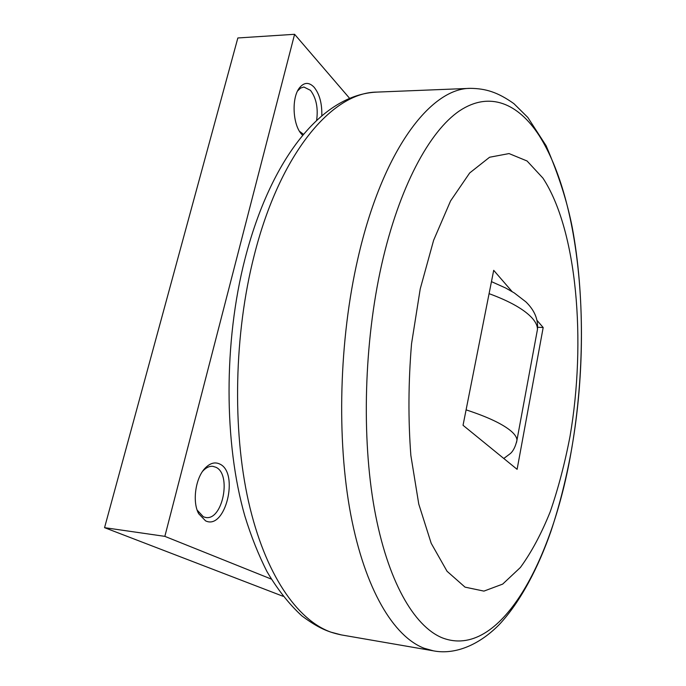 <?xml version="1.0" encoding="UTF-8"?>
<svg xmlns="http://www.w3.org/2000/svg" width="686" height="686" viewBox="0 0 686 686"><rect width="100%" height="100%" fill="white"/><g stroke="black" fill="none" stroke-linecap="round" stroke-linejoin="round"><path stroke-width="1.03" d="M542.935 178.111L527.071 160.996L509.038 153.57L489.572 157.248L469.678 172.966L450.565 200.929L433.621 240.28L420.218 288.96L411.54 343.797C408.341 382.171 408.11 419.403 410.863 455.487L418.76 504.056L431.202 543.312L447.049 571.275L465.031 587.139L483.93 591.109L502.675 584.103L520.391 567.485C531.478 552.247 541.426 533.657 550.241 511.722C558.284 488.363 564.878 463.23 570.032 436.313C586.401 341.259 577.123 230.093 542.935 178.111M202.61 471.316L202.936 470.956C206.143 467.552 209.453 466.008 212.857 466.334L215.841 467.243C231.877 474.095 222.65 520.828 205.731 517.476L203.39 516.807L197.174 510.127M219.777 464.045C239.5 472.757 225.36 530.655 205.56 520.846L198.674 513.703C192.106 501.809 195.476 478.039 205.037 468.246C210.002 463.11 214.915 461.712 219.777 464.045M303.452 134.319L299.516 131.318M297.535 91.032L300.528 88.108L303.872 87.011L310.466 90.338C316.237 97.969 318.295 107.976 316.632 120.367M302.637 135.296L301.411 133.984C292.793 124.578 291.456 98.364 299.182 88.211C303.898 82.174 308.872 81.848 314.119 87.242C319.59 94.128 322.146 103.637 321.794 115.771M349.62 98.347L294.594 34.3L164.846 536.358L271.253 579.061M283.026 596.271L104.555 527.663L237.845 37.97L294.594 34.3M164.846 536.358L104.555 527.663M537.635 327.256L543.183 327.522L517.107 469.335L463.041 425.286L493.697 270.318L512.09 291.576M537.027 320.405L543.183 327.522M433.406 650.834L424.051 648.219C393.833 636.599 365.081 589.763 350.743 514.534C336.517 439.357 339.09 339.99 357.938 258.296C382.454 150.5 430.542 88.16 470.339 88.348C485.534 88.537 497.539 92.01 513.934 103.68L527.826 117.443L546.107 145.715C558.61 174.801 567.322 202.027 572.244 227.392C584.772 294.817 584.249 374.633 571.832 447.949C566.593 477.319 559.647 505.042 551.004 531.11C538.544 567.013 520.408 602.248 498.911 624.929C477.027 646.949 452.923 654.701 433.406 650.834L341.345 634.91L330.926 632.149C297.235 620.144 265.045 574.293 248.564 501.749C232.211 429.247 234.132 334.073 254.112 255.749C280.077 152.446 332.607 92.198 376.991 92.096C322.12 94.394 270.996 158.346 245.125 258.356M539.119 135.494C518.264 103.432 489.684 90.826 459.543 110.832C429.539 131.112 399.209 186.884 381.605 264.839C364.086 342.768 361.505 437.188 374.436 508.986C387.461 580.819 413.924 626.086 442.016 637.74C499.897 660.395 553.302 560.359 571.824 447.821C591.512 334.922 581.153 201.495 539.119 135.494M466.086 409.859C487.926 416.994 503.035 424.171 511.413 431.391C515.049 434.615 516.892 437.539 516.961 440.172L516.549 442.401M489.084 293.659C510.187 301.403 524.661 309.678 532.499 318.467C535.886 322.403 537.541 326.082 537.447 329.494L536.906 332.436M503.781 458.48L510.375 453.549C513.342 450.916 515.538 446.457 516.961 440.172L537.447 329.494C538.407 319.462 534.531 310.235 525.819 301.806L514.251 292.913L505.745 288.051L491.459 281.629M299.662 131.558L301.411 133.984M297.664 90.784L299.182 88.211M197.388 510.555L198.674 513.703M202.936 470.956L205.037 468.246M470.339 88.348L376.991 92.096M244.953 258.999C223.627 342.168 223.902 443.165 244.868 516.069C251.093 536.315 258.485 554.845 267.025 571.67C277.478 589.403 289.098 604.143 301.874 615.891C318.784 628.479 328.663 632.192 341.345 634.91"/></g></svg>
